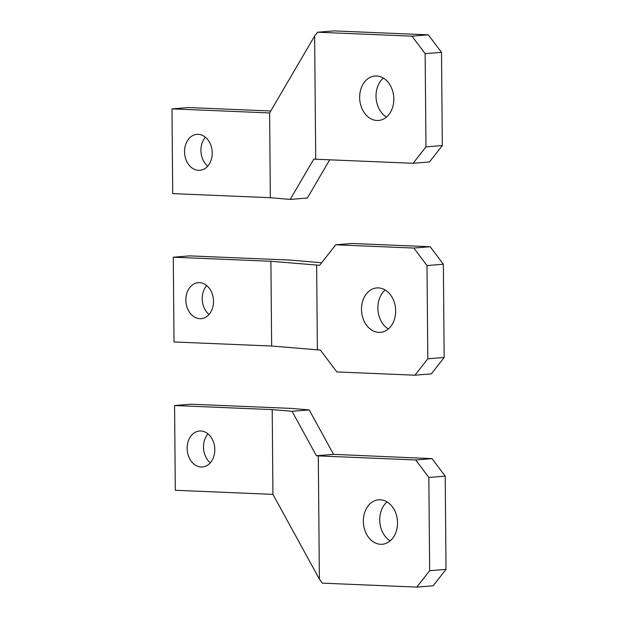 <?xml version="1.0" encoding="UTF-8"?>
<svg xmlns="http://www.w3.org/2000/svg" width="618" height="618" viewBox="0 0 618 618"><rect width="100%" height="100%" fill="white"/><g stroke="black" fill="none" stroke-linecap="round" stroke-linejoin="round"><path stroke-width="0.93" d="M201.128 467.007A18.046 13.805 -94.6 0 0 202.426 466.984A18.046 13.805 -94.6 0 0 214.786 448.73A18.046 13.805 -94.6 0 0 200.819 430.985A18.046 13.805 -94.6 0 0 199.529 431.009A18.046 13.805 -94.6 0 0 187.169 449.263A18.046 13.805 -94.6 0 0 201.128 467.007M207.988 433.875A18.046 13.805 -94.6 0 0 210.321 462.797M429.657 570.692L446.018 569.371L445.207 476.138L428.846 477.451L429.657 570.692L416.787 587.1L322.411 583.16L319.382 579.128L272.94 494.369L175.311 490.29L174.57 405.532L272.206 409.603L272.94 494.369M445.207 476.138L432.044 458.641L415.682 459.962L428.846 477.451M446.018 569.371L433.148 585.779L416.787 587.1M316.401 455.729L292.059 411.302L309.209 409.919L333.55 454.354L316.401 455.729L318.301 455.899L319.382 579.128M415.682 459.962L318.301 455.899M432.044 458.641L333.55 454.354M309.209 409.919L291.557 408.413L190.931 404.211L174.57 405.532M292.059 411.302L272.206 409.603M387.046 501.901A22.294 17.049 -94.6 0 0 379.807 522.086A22.294 17.049 -94.6 0 0 390.182 540.85M380.634 544.288A22.294 17.049 -94.6 0 0 382.225 544.257A22.294 17.049 -94.6 0 0 397.498 521.708A22.294 17.049 -94.6 0 0 380.24 499.784A22.294 17.049 -94.6 0 0 378.649 499.815A22.294 17.049 -94.6 0 0 363.376 522.365A22.294 17.049 -94.6 0 0 380.634 544.288M385.199 289.996A22.294 17.049 85.4 0 0 377.861 308.104A22.294 17.049 -94.6 0 0 388.336 328.954M361.499 309.425A22.294 17.049 -94.6 0 0 380.379 332.353A22.294 17.049 -94.6 0 0 395.675 310.846A22.294 17.049 85.4 0 0 376.795 287.918A22.294 17.049 85.4 0 0 361.499 309.425M414.941 375.196L427.81 358.788L444.172 357.474L431.302 373.882L414.941 375.196L336.833 371.936L320.379 350.066L271.65 346.034L174.013 341.963L173.272 257.196L270.908 261.275L271.65 346.034M321.63 262.766L290.267 260.085L189.633 255.883L173.272 257.196M444.172 357.474L443.361 264.234L430.19 246.744L352.082 243.477L335.728 244.798L319.637 265.307L270.908 261.275M430.19 246.744L413.828 248.057L335.728 244.798M443.361 264.234L426.999 265.555L413.828 248.057M427.81 358.788L426.999 265.555M206.698 285.547A18.046 13.805 -94.6 0 0 202.21 298.772A18.046 13.805 -94.6 0 0 209.023 314.469M185.848 300.093A18.046 13.805 -94.6 0 0 201.128 318.656A18.046 13.805 -94.6 0 0 213.511 301.244A18.046 13.805 85.4 0 0 198.231 282.681A18.046 13.805 85.4 0 0 185.848 300.093M316.64 265.184L317.382 349.942M198.231 134.322A18.046 13.805 85.4 0 1 212.198 152.067A18.046 13.805 85.4 0 1 199.83 170.321A18.046 13.805 85.4 0 1 198.54 170.344A18.046 13.805 85.4 0 1 184.573 152.6A18.046 13.805 85.4 0 1 196.933 134.345A18.046 13.805 85.4 0 1 198.231 134.322M207.733 166.142A18.046 13.805 85.4 0 1 205.4 137.219M413.094 163.299L429.448 161.978L442.318 145.57L441.507 52.337L425.145 53.65L411.982 36.161L317.606 32.221L314.639 35.998L315.713 159.235L413.094 163.299L425.964 146.891L425.145 53.65M442.318 145.57L425.964 146.891M441.507 52.337L428.344 34.84L411.982 36.161M317.606 32.221L333.959 30.9L428.344 34.84M329.711 159.815L307.362 198.023L290.213 199.405L313.813 159.073L315.713 159.235M270.754 110.993L188.343 107.547L171.982 108.868L269.61 112.947L314.639 35.998M290.213 199.405L270.352 197.706L172.716 193.627L171.982 108.868M383.353 78.1A22.294 17.049 -94.6 0 0 376.107 98.285A22.294 17.049 -94.6 0 0 386.489 117.049M376.547 75.983A22.294 17.049 85.4 0 1 393.797 97.907A22.294 17.049 85.4 0 1 378.525 120.448A22.294 17.049 85.4 0 1 376.934 120.479A22.294 17.049 85.4 0 1 359.684 98.563A22.294 17.049 85.4 0 1 374.948 76.014A22.294 17.049 85.4 0 1 376.547 75.983M269.61 112.947L270.352 197.706"/></g></svg>
